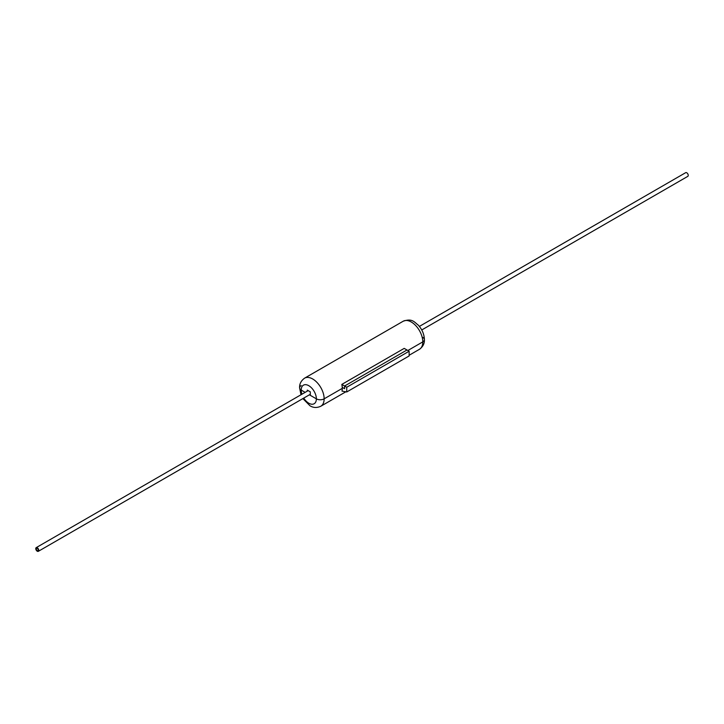 <?xml version="1.0" encoding="UTF-8"?>
<svg xmlns="http://www.w3.org/2000/svg" width="724" height="724" viewBox="0 0 724 724"><rect width="100%" height="100%" fill="white"/><g stroke="black" fill="none" stroke-linecap="round" stroke-linejoin="round"><path stroke-width="1.09" d="M301.935 394.218A10.724 6.19 -120 0 1 301.211 390.082A5.493 3.177 180 0 1 299.6 387.838C299.392 383.982 301.048 380.761 304.569 378.172A16.218 9.367 60 0 1 312.678 378.969A16.218 9.367 60 0 1 324.144 398.834A5.493 3.177 180 0 1 316.37 398.834A10.724 6.19 -120 0 0 308.795 385.702A10.724 6.19 -120 0 0 301.211 390.082L305.157 392.363L301.211 390.082A5.493 3.177 180 0 1 299.6 387.838A5.493 3.177 180 0 1 301.211 385.593M422.789 337.393A5.493 3.177 180 0 1 424.4 339.637A5.493 3.177 180 0 1 422.789 341.882A16.218 9.367 -120 0 0 411.322 322.026A16.218 9.367 -120 0 0 403.214 321.221C412.273 318.108 414.173 322.008 418.318 325.185C422.183 329.483 424.21 334.298 424.4 339.637A5.493 3.177 180 0 1 422.789 341.882L407.874 350.497L422.789 341.882A16.218 9.367 -120 0 1 419.431 349.312L409.132 355.258M303.754 398.091A10.724 6.19 -120 0 0 308.795 403.214A10.724 6.19 -120 0 0 316.37 398.834A5.493 3.177 180 0 0 324.144 398.834L342.271 388.372A16.218 9.367 -120 0 0 341.818 384.408L404.209 348.38L406.997 349.991L344.606 386.01L341.818 384.408M309.419 394.815L316.37 398.834L310.297 395.331L310.297 391.847L307.284 390.109L307.284 391.132M310.297 394.879L309.809 394.598M342.271 387.358L342.271 388.372L342.271 387.358L344.606 388.707L342.271 387.358M344.606 386.01L344.606 388.707L344.606 386.01L346.742 387.25L346.742 391.965L409.132 355.946L409.132 351.231L406.997 349.991L344.606 386.01M307.673 390.336L307.673 390.906M37.268 548.34A1.403 0.815 60 0 1 38.182 549.579A1.403 0.815 60 0 1 37.965 550.702A1.403 0.815 60 0 1 37.268 550.629A1.403 0.815 60 0 1 36.345 549.389A1.403 0.815 60 0 1 36.562 548.267A1.403 0.815 60 0 1 37.268 548.34A1.403 0.815 60 0 1 38.182 549.579A1.403 0.815 60 0 1 37.965 550.702A1.403 0.815 60 0 1 37.268 550.629A1.403 0.815 60 0 1 36.345 549.389A1.403 0.815 60 0 1 36.562 548.267A1.403 0.815 60 0 1 37.268 548.34M308.171 390.625A2.127 1.231 -120 0 0 308.116 390.652L36.2 547.643A2.127 1.231 -120 0 0 35.874 549.344A2.127 1.231 -120 0 0 37.268 551.226A2.127 1.231 -120 0 0 38.327 551.326A2.127 1.231 -120 0 0 38.653 549.625A2.127 1.231 -120 0 0 37.268 547.742A2.127 1.231 -120 0 0 36.2 547.643M38.327 551.326L310.243 394.336A2.127 1.231 -120 0 0 310.297 394.308M421.748 329.963L687.8 176.357A2.127 1.231 -120 0 0 688.126 174.656A2.127 1.231 -120 0 0 686.732 172.774A2.127 1.231 -120 0 0 685.673 172.674L419.377 326.415M302.876 398.589L309.935 405.73C313.221 407.847 316.841 408.028 320.786 406.255A16.218 9.367 60 0 0 324.144 398.834L342.271 388.372A16.218 9.367 -120 0 1 341.99 391.105L346.742 391.965M409.132 351.231L346.742 387.25M304.569 378.172L403.214 321.221M300.985 394.77L299.6 387.838M320.786 406.255L345.837 391.802M424.4 339.637C424.59 343.547 422.934 346.769 419.431 349.312"/></g></svg>
